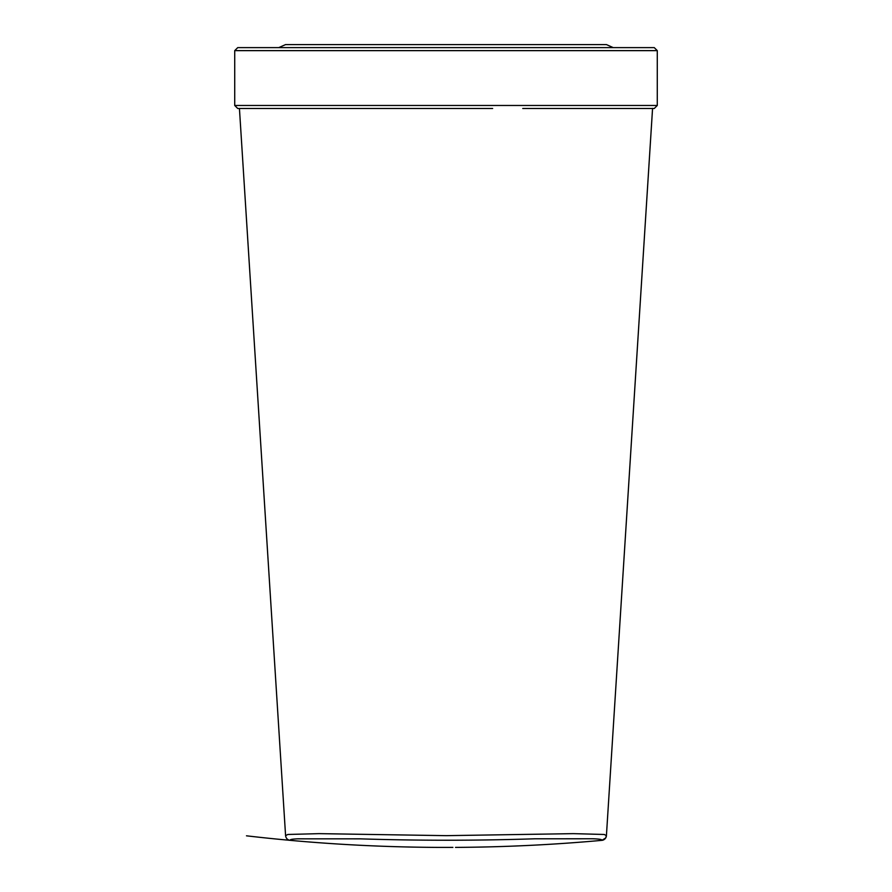 <?xml version="1.0" encoding="UTF-8"?>
<svg xmlns="http://www.w3.org/2000/svg" width="892" height="892" viewBox="0 0 892 892"><rect width="100%" height="100%" fill="white"/><g stroke="black" fill="none" stroke-linecap="round" stroke-linejoin="round"><path stroke-width="1.34" d="M246.471 835.815C310.238 843.252 374.227 847.11 438.44 847.4L452.902 847.389M652.565 108.489L606.415 835.659L605.668 837.989L601.844 840.353C600.651 840.476 605.2 839.182 592.89 838.77L534.899 838.792C476.908 840.688 418.671 840.71 360.201 838.848L297.895 838.826C287.057 839.261 291.316 840.465 290.156 840.353L290.156 840.353C287.492 839.896 285.975 838.324 285.585 835.659L287.826 834.466L319.146 833.641L446.379 835.659L573.366 833.641L604.285 834.477L606.415 835.659A5.029 5.029 31.8 0 1 601.844 840.353C553.274 844.757 504.604 847.11 455.834 847.389L455.511 847.389M285.585 835.659L239.435 108.489L285.585 835.659M621.345 108.489L537.062 108.489L654.271 108.489L657.281 105.468L657.281 50.632L654.271 47.622L237.729 47.622L234.719 50.632L234.719 105.468L657.281 105.468L656.679 106.07M657.281 105.468L657.281 50.632L234.719 50.632L237.729 47.622M492.64 108.489L237.729 108.489L234.719 105.468M237.729 108.489L236.57 107.319M522.745 108.489L621.256 108.489M654.271 47.622L655.43 48.781M354.938 108.489L399.148 108.489M441.763 108.489L448.509 108.489M606.415 835.659L652.565 108.356M278.772 47.622L285.529 44.6L606.471 44.6L613.228 47.622"/></g></svg>
